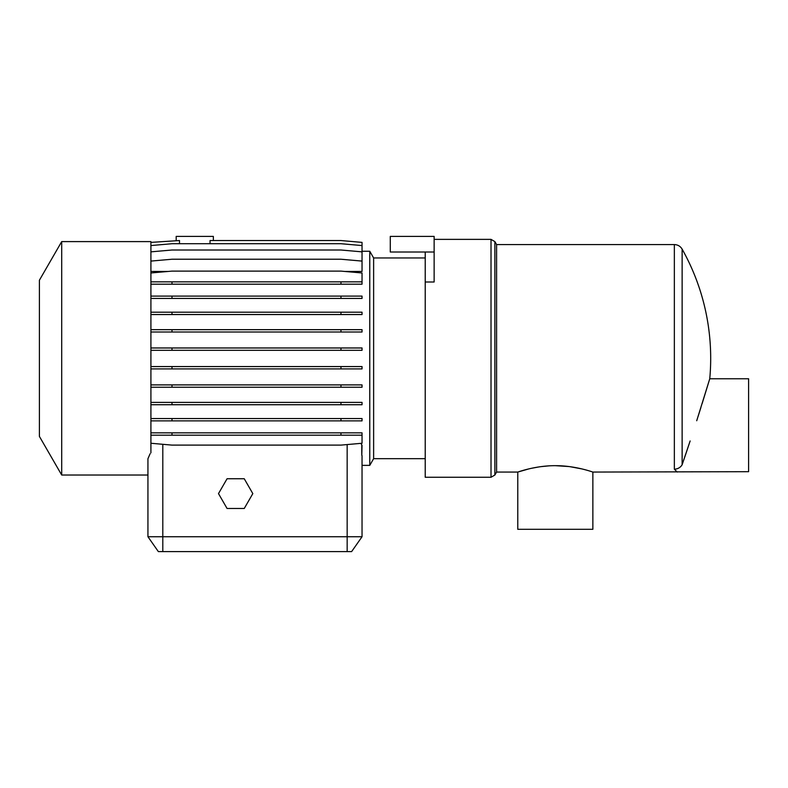 <?xml version="1.0" encoding="UTF-8"?>
<svg xmlns="http://www.w3.org/2000/svg" width="788" height="788" viewBox="0 0 788 788"><rect width="100%" height="100%" fill="white"/><g stroke="black" fill="none" stroke-linecap="round" stroke-linejoin="round"><path stroke-width="1.18" d="M434.139 239.375L491.013 239.375L491.013 477.262L425.224 477.262L425.224 252.012L390.287 252.012L390.287 236.4L434.139 236.4L434.139 252.012L425.224 252.012M362.037 251.264L369.769 251.264L373.63 257.962L373.63 458.675L425.224 458.675M369.769 251.264L369.769 465.373L373.63 458.675M361.781 445.437L361.781 455.247L362.037 445.437L360.953 443.358M213.351 240.547L213.351 236.4L176.187 236.4L176.187 240.547M179.497 243.719L179.497 240.547L150.912 242.389M150.912 245.561L171.991 243.719L340.958 243.719L362.037 245.561L362.037 242.389L340.958 240.547L210.041 240.547L210.041 243.719M61.7 475.026L39.4 436.404L39.4 280.233L61.7 241.601L61.7 475.026L147.937 475.026L147.937 536.736L362.037 536.736L351.625 551.6L158.349 551.6L147.937 536.736L147.937 458.744L150.075 453.78M61.7 241.601L150.912 241.601L150.912 452.893M496.588 358.313L496.588 472.061L494.874 475.026L494.874 241.601L496.588 244.576L496.588 358.313M496.588 472.061L517.775 472.061L517.775 529.3L592.862 529.3L592.862 472.061C593.256 472.278 575.506 465.56 555.333 465.678C535.082 465.56 517.391 472.278 517.775 472.061L528.797 468.909M531.486 468.299L538.647 466.969M540.834 466.654L548.714 465.885M555.471 465.678L568.946 466.545M569.911 466.673L581.761 468.89M690.14 440.965L682.132 464.733A8.924 8.698 180 0 1 674.351 469.165L677.178 472.061L674.351 469.165L674.351 244.576C677.769 244.694 680.359 246.211 682.132 249.126A223.024 223.024 0 0 1 709.752 378.762L696.72 420.733M698.138 416.291L700.877 407.613M702.128 403.623L709.752 378.762L748.6 378.762L748.6 471.687L592.862 472.061M682.211 464.496L684.486 457.828M684.782 456.971L689.667 442.413M682.132 464.733C678.941 473.952 678.941 473.952 682.132 464.733C678.941 473.952 678.941 473.952 682.132 464.733L682.132 249.126M227.072 478.749L218.493 493.613L227.072 508.487L244.241 508.487L252.82 493.613L244.241 478.749L227.072 478.749M150.912 443.26L171.991 445.112L340.958 445.112L362.037 443.26L362.037 435.183L340.958 435.183L340.958 432.848L362.037 432.848L362.037 435.183M369.769 465.373L362.037 465.373L362.037 536.736L351.625 551.6M150.912 432.848L171.991 432.848L171.991 435.183L340.958 435.183M171.991 432.848L340.958 432.848M340.958 420.881L362.037 420.881L362.037 418.546L340.958 418.546L340.958 420.881L171.991 420.881L171.991 418.546L340.958 418.546M340.958 404.727L362.037 404.727L362.037 402.392L340.958 402.392L340.958 404.727L171.991 404.727L171.991 402.392L340.958 402.392M340.958 387.233L362.037 387.233L362.037 384.899L340.958 384.899L340.958 387.233L171.991 387.233L171.991 384.899L340.958 384.899M340.958 368.902L362.037 368.902L362.037 366.568L340.958 366.568L340.958 368.902L171.991 368.902L171.991 366.568L340.958 366.568M340.958 350.305L362.037 350.305L362.037 347.971L340.958 347.971L340.958 350.305L171.991 350.305L171.991 347.971L340.958 347.971M340.958 332.004L362.037 332.004L362.037 329.67L340.958 329.67L340.958 332.004L171.991 332.004L171.991 329.67L340.958 329.67M340.958 314.54L362.037 314.54L362.037 312.206L340.958 312.206L340.958 314.54L171.991 314.54L171.991 312.206L340.958 312.206M340.958 298.435L362.037 298.435L362.037 296.101L340.958 296.101L340.958 298.435L171.991 298.435L171.991 296.101L340.958 296.101M150.912 281.858L171.991 281.858L171.991 284.192L362.037 284.192L362.037 281.858L340.958 281.858L340.958 284.192M171.991 281.858L340.958 281.858M150.912 272.963L171.991 271.111L340.958 271.111L362.037 272.963L362.037 281.858M150.912 261.084L171.991 259.232L340.958 259.232L362.037 261.084L362.037 271.446L344.691 271.446M150.912 251.855L171.991 250.013L340.958 250.013L362.037 251.855L362.037 261.084M150.912 284.192L171.991 284.192M150.912 298.435L171.991 298.435M150.912 296.101L171.991 296.101M150.912 314.54L171.991 314.54M150.912 312.206L171.991 312.206M150.912 332.004L171.991 332.004M150.912 329.67L171.991 329.67M150.912 350.305L171.991 350.305M150.912 347.971L171.991 347.971M150.912 368.902L171.991 368.902M150.912 366.568L171.991 366.568M150.912 387.233L171.991 387.233M150.912 384.899L171.991 384.899M150.912 404.727L171.991 404.727M150.912 402.392L171.991 402.392M150.912 420.881L171.991 420.881M150.912 418.546L171.991 418.546M150.912 435.183L171.991 435.183M362.037 455.553L362.037 536.736M168.258 271.446L150.912 271.446M362.037 245.561L362.037 251.855M425.224 281.996L434.139 281.996L434.139 252.012M347.163 444.56L347.163 551.6M162.801 551.6L162.801 444.304M491.013 477.262L494.874 475.026M496.588 244.576L674.351 244.576M491.013 239.375L494.874 241.601M373.63 257.962L425.224 257.962"/></g></svg>
